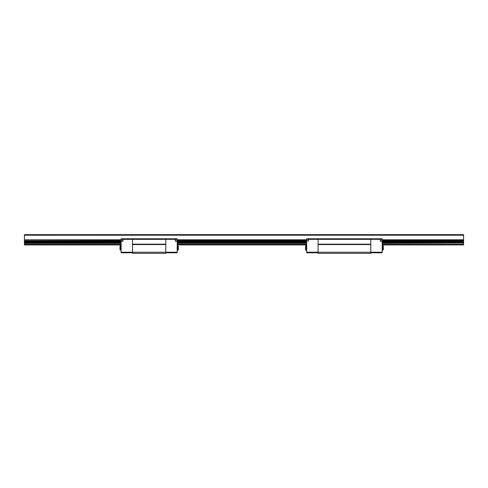 <?xml version="1.0" encoding="UTF-8"?>
<svg xmlns="http://www.w3.org/2000/svg" width="488" height="488" viewBox="0 0 488 488"><rect width="100%" height="100%" fill="white"/><g stroke="black" fill="none" stroke-linecap="round" stroke-linejoin="round"><path stroke-width="0.73" d="M306.684 241.011L177.193 240.822L177.193 238.766L132.523 238.766L132.523 244.189L165.792 244.189L165.792 239.327L132.523 239.327L132.523 244.561L165.792 244.561L165.792 238.766L165.792 239.327L175.32 239.327L175.32 241.194L177.193 241.011L175.32 240.822M121.122 241.011L122.988 241.011L122.988 238.766L121.122 238.766L121.122 252.223L132.523 252.223L132.523 253.345L165.792 253.345L165.792 252.223L132.523 252.223L132.523 244.561M177.193 241.011L177.193 252.223L165.792 252.223L165.792 244.561M121.122 239.138L122.988 239.138M177.193 239.138L175.32 239.138M175.32 238.766L175.32 239.327L177.193 239.327M177.193 241.194L175.32 241.194M177.193 252.223L177.193 252.784L165.792 252.784M121.122 252.223L121.122 252.784L132.523 252.784M121.122 239.327L132.523 239.327L132.523 238.766L122.988 238.766M121.122 241.194L122.988 241.194M120.56 250.167L119.999 249.844L119.999 246.007L120.56 245.684L120.56 250.167L121.122 250.167M178.309 247.922L178.309 249.844L177.748 250.167L177.748 245.684L177.193 245.684L178.309 246.007L178.309 247.922M463.6 234.655L24.4 234.655L24.4 235.216L463.6 235.216L463.6 234.655M121.122 239.785L24.4 239.785L24.4 235.216M382.189 240.736L463.6 240.736L463.6 235.216M24.4 239.785L121.122 239.998M463.6 239.998L382.189 239.998M306.684 239.998L177.193 239.998M306.684 240.736L177.193 240.736M121.122 240.736L24.4 240.736L24.4 239.998M24.4 240.736L121.122 240.822L24.4 240.822L24.4 242.408L121.122 242.408M463.6 240.736L382.189 240.822L380.323 241.194L380.323 239.327L318.085 239.327L318.085 244.189L318.085 239.327L308.556 239.327L308.556 241.194M382.189 242.316L463.6 242.316L463.6 240.822L380.323 240.822M308.556 240.822L177.193 240.822L306.684 240.822L306.684 239.138L308.556 239.138M306.684 242.316L177.193 242.316M121.122 242.316L24.4 242.316M463.6 242.316L382.189 242.408M306.684 242.408L177.193 242.408M382.189 243.146L463.6 243.146L463.6 242.408M306.684 243.146L177.193 243.146M121.122 243.146L24.4 243.146L24.4 242.408M24.4 243.146L24.4 244.372L121.122 244.372M463.6 243.146L382.189 243.359M382.189 244.933L463.6 244.933L463.6 244.372L382.189 244.372M306.684 244.372L177.193 244.372M463.6 244.372L463.6 243.359M121.122 244.933L24.4 244.933L24.4 244.372M306.684 244.933L177.193 244.933M306.684 239.327L308.556 239.327L308.556 238.766L306.684 238.766L306.684 239.138M382.189 239.327L382.189 238.766L380.323 238.766L380.323 239.327L382.189 239.327L382.189 240.822L463.6 240.822M306.684 241.194L306.684 252.223L318.085 252.223L318.085 253.345L370.788 253.345L370.788 252.223L382.189 252.223L382.189 241.011M382.189 239.138L380.323 239.138M380.323 238.766L370.788 238.766L370.788 244.189L370.788 238.766L318.085 238.766L318.085 239.327L318.085 238.766L308.556 238.766M382.189 241.194L380.323 241.194M382.189 252.223L382.189 252.784L370.788 252.784M306.684 252.223L306.684 252.784L318.085 252.784M306.129 250.167L305.567 249.844L305.567 246.007L306.129 245.684L306.129 250.167L306.684 250.167M383.312 246.007L382.751 245.684L383.312 246.007L383.312 249.844L382.751 250.167L382.751 245.684L382.189 245.684M370.788 244.189L318.085 244.189L318.085 244.561L370.788 244.561L370.788 244.189M370.788 244.561L370.788 252.223L318.085 252.223L318.085 244.561M24.4 240.822L122.988 240.822M463.6 239.785L382.189 239.785M306.684 239.785L177.193 239.785M463.6 241.383L382.189 241.383M306.684 241.383L177.193 241.383M121.122 241.383L24.4 241.383M463.6 241.755L382.189 241.755M306.684 241.755L177.193 241.755M121.122 241.755L24.4 241.755M306.684 243.359L177.193 243.359M121.122 243.359L24.4 243.359M120.56 245.684L119.999 246.007M177.748 250.167L177.193 250.167M178.309 246.007L177.748 245.684M306.129 245.684L306.684 245.684M383.312 249.844L382.189 250.167"/></g></svg>

